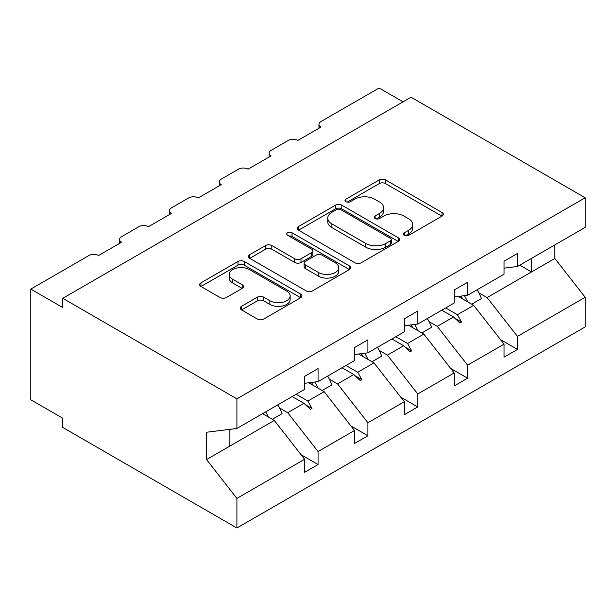 <?xml version="1.0" encoding="UTF-8"?>
<svg xmlns="http://www.w3.org/2000/svg" width="616" height="616" viewBox="0 0 616 616"><rect width="100%" height="100%" fill="white"/><g stroke="black" fill="none" stroke-linecap="round" stroke-linejoin="round"><path stroke-width="0.92" d="M404.273 235.366A3.103 1.794 0 0 0 408.662 235.366L441.988 216.124A4.435 2.564 0 0 0 443.289 214.314A4.435 2.564 0 0 0 441.988 212.505L385.531 179.911A4.435 2.564 0 0 0 379.256 179.911L345.93 199.153A3.103 1.794 0 0 0 345.022 200.416A3.103 1.794 0 0 0 345.93 201.686A3.103 1.794 0 0 0 350.327 201.686L354.639 199.191A14.191 8.193 0 0 1 374.713 199.191L379.418 201.909A14.191 8.193 0 0 1 383.575 207.708A14.191 8.193 0 0 1 379.418 213.498L375.106 215.993A3.103 1.794 0 0 0 374.189 217.255A3.103 1.794 0 0 0 375.106 218.526A3.103 1.794 0 0 0 379.495 218.526L383.807 216.039A14.191 8.193 0 0 1 403.88 216.039L408.585 218.749A14.191 8.193 0 0 1 412.743 224.547A14.191 8.193 0 0 1 408.585 230.338L404.273 232.833A3.103 1.794 0 0 0 403.365 234.095A3.103 1.794 0 0 0 404.273 235.366L404.273 232.833M241.564 306.306A4.435 2.564 0 0 0 240.263 308.115A4.435 2.564 0 0 0 241.564 309.925L257.403 319.073A4.435 2.564 0 0 0 263.679 319.073L300.685 297.705A4.435 2.564 0 0 0 301.986 295.896A4.435 2.564 0 0 0 300.685 294.078L244.229 261.484A4.435 2.564 0 0 0 237.961 261.484L200.947 282.852A4.435 2.564 0 0 0 199.646 284.669A4.435 2.564 0 0 0 200.947 286.478L220.081 297.52A4.435 2.564 0 0 0 226.357 297.52L242.196 288.38A4.435 2.564 0 0 0 243.489 286.571A4.435 2.564 0 0 0 242.196 284.754L232.702 279.279A11.866 6.853 0 0 1 229.229 274.436A11.866 6.853 0 0 1 236.552 268.106A11.866 6.853 0 0 1 249.488 269.592L286.656 291.052A11.866 6.853 0 0 1 290.128 295.896A11.866 6.853 0 0 1 282.806 302.225A11.866 6.853 0 0 1 269.87 300.739L263.679 297.158A4.435 2.564 0 0 0 257.403 297.158L241.564 306.306L241.564 309.925M504.034 268.16L517.455 266.489L585.2 227.381L585.2 197.767L411.049 97.228L62.755 298.313L62.755 307.538L30.8 289.089L88.958 255.517A6.776 3.912 180 0 1 98.545 255.517L121.552 242.234A6.776 3.912 0 0 1 119.566 239.462A6.776 3.912 0 0 1 121.552 236.698L138.808 226.734A6.776 3.912 180 0 1 148.387 226.734L171.394 213.452A6.776 3.912 0 0 1 169.415 210.687A6.776 3.912 0 0 1 171.394 207.915L188.65 197.952A6.776 3.912 180 0 1 198.237 197.952L221.244 184.669A6.776 3.912 0 0 1 219.257 181.905A6.776 3.912 0 0 1 221.244 179.141L238.5 169.177A6.776 3.912 180 0 1 248.086 169.177L271.094 155.894A6.776 3.912 0 0 1 269.107 153.122A6.776 3.912 0 0 1 271.094 150.358L288.35 140.394A6.776 3.912 180 0 1 297.936 140.394L320.944 127.112A6.776 3.912 0 0 1 318.957 124.347A6.776 3.912 0 0 1 320.944 121.575L379.094 88.003L403.064 101.84M585.2 197.767L236.906 398.86L62.755 298.313M354.947 262.755A4.435 2.564 0 0 0 361.222 262.755L398.236 241.387A4.435 2.564 0 0 0 399.53 239.578A4.435 2.564 0 0 0 398.236 237.768L341.78 205.166A4.435 2.564 0 0 0 335.504 205.166L298.49 226.542A4.435 2.564 0 0 0 297.197 228.351A4.435 2.564 0 0 0 298.49 230.161L354.947 262.755M288.912 236.036A3.103 1.794 0 0 1 292.061 236.475L292.061 232.786L349.465 265.927A4.435 2.564 0 0 1 350.758 267.737A4.435 2.564 0 0 1 349.465 269.546L312.451 290.914A4.435 2.564 0 0 1 306.175 290.914L249.719 258.32L249.719 254.693A4.435 2.564 0 0 0 248.425 256.51A4.435 2.564 0 0 0 249.719 258.32M249.719 254.693L265.558 245.553A4.435 2.564 0 0 1 271.833 245.553L294.733 258.774A4.435 2.564 0 0 0 301.001 258.774L311.511 252.706A4.435 2.564 0 0 0 312.805 250.897A4.435 2.564 0 0 0 311.511 249.08L287.672 235.32A3.103 1.794 0 0 1 286.763 234.049A3.103 1.794 0 0 1 288.681 232.394A3.103 1.794 0 0 1 292.061 232.786M236.906 398.86L236.906 428.467L304.643 389.358L304.643 376.353L318.064 368.599L318.064 381.612L304.643 383.283M301.101 454.739L318.064 464.533L318.064 451.528L354.493 430.499L324.139 391.661L308.731 382.775M279.471 407.938L287.71 412.697L318.064 451.528M318.064 381.612L354.493 360.576L354.493 347.57L367.914 339.824L367.914 352.829L354.493 354.5M350.943 425.956L367.914 435.758L367.914 422.753L404.342 401.717L373.981 362.886L358.581 353.992M329.321 379.156L337.56 383.914L367.914 422.753M367.914 352.829L404.342 331.801L404.342 318.795L417.763 311.041L417.763 324.047L404.342 325.725M400.793 397.181L417.763 406.976L417.763 393.971L454.192 372.942L423.831 334.103L408.431 325.21M379.171 350.381L387.402 355.139L417.763 393.971M417.763 324.047L454.192 303.018L454.192 290.013L467.613 282.267L467.613 295.272L454.192 296.943M450.642 368.399L467.613 378.193L467.613 365.188L504.034 344.159L504.034 357.165L517.455 349.418L517.455 336.413L585.2 297.297L585.2 326.911L236.906 527.997L62.755 427.458L62.755 418.233L30.8 399.784L30.8 289.089M429.013 321.598L437.252 326.357L467.613 365.188M517.455 266.489L517.455 253.484L504.034 261.23L504.034 274.236L467.613 295.272M500.492 339.624L517.455 349.418M478.863 292.823L487.102 297.574L517.455 336.413M236.906 428.467L206.545 432.247L206.545 459.551L274.289 420.443L262.547 413.659M274.289 420.443L304.643 459.274L304.643 472.287L318.064 464.533M367.914 435.758L354.493 443.505L354.493 430.499M417.763 406.976L404.342 414.722L404.342 401.717M467.613 378.193L454.192 385.947L454.192 372.942M206.545 459.551L236.906 498.39L304.643 459.274M236.906 498.39L236.906 527.997M287.71 412.697L303.957 403.311L310.379 409.363L311.981 408.439L307.885 401.047L324.139 391.661M296.142 394.263L307.885 401.047M292.215 396.535L303.957 403.311M337.56 383.914L353.807 374.536L360.229 380.588L361.823 379.664L357.734 372.264L373.981 362.886M345.992 365.488L357.734 372.264M342.065 367.752L353.807 374.536M387.402 355.139L403.657 345.753L410.079 351.805L411.673 350.881L407.584 343.489L423.831 334.103M395.834 336.706L407.584 343.489M391.915 338.969L403.657 345.753M437.252 326.357L453.507 316.971L459.921 323.023L461.523 322.106L457.426 314.707L473.681 305.328L504.034 344.159M445.684 307.931L457.426 314.707M473.681 305.328L458.281 296.435M441.764 310.195L453.507 316.971M487.102 297.574L554.847 258.466L585.2 297.297M519.773 265.15L531.516 271.933L531.516 258.374M554.847 244.906L554.847 258.466M229.876 446.084L229.876 429.344M454.877 318.272L461.523 322.106M405.028 347.047L411.673 350.881M355.186 375.829L361.823 379.664M305.336 404.604L311.981 408.439M405.513 235.805L408.585 234.034A14.191 8.193 0 0 0 412.743 228.236L412.743 224.547M383.575 207.708L383.575 211.396A14.191 8.193 0 0 1 379.418 217.186L376.345 218.965M441.926 216.162L385.531 183.599A4.435 2.564 0 0 0 379.256 183.599L347.17 202.125M398.175 241.418L341.78 208.863A4.435 2.564 0 0 0 335.504 208.863L298.552 230.191M390.39 240.841A3.103 1.794 0 0 0 391.299 239.578A3.103 1.794 0 0 0 390.39 238.307L340.833 209.694A3.103 1.794 0 0 0 336.444 209.694L331.893 212.32A14.191 8.193 0 0 0 327.743 218.118A14.191 8.193 0 0 0 331.893 223.916L365.773 243.466A14.191 8.193 0 0 0 385.847 243.466L390.39 240.841L390.39 244.537A3.103 1.794 0 0 0 391.299 243.266L391.299 239.578M327.743 218.118L327.743 221.806A14.191 8.193 0 0 0 331.893 227.604L331.893 223.916M390.39 244.537L385.847 247.162A14.191 8.193 0 0 1 365.773 247.162L331.893 227.604M249.78 258.35L265.558 249.241L265.558 245.553M312.805 250.897L312.805 254.585A4.435 2.564 0 0 1 311.511 256.395L301.001 262.462A4.435 2.564 0 0 1 294.733 262.462L271.833 249.241A4.435 2.564 0 0 0 265.558 249.241M292.061 236.475L349.403 269.577M318.487 272.488A11.866 6.853 0 0 0 331.416 273.974A11.866 6.853 0 0 0 338.746 267.644A11.866 6.853 0 0 0 335.266 262.801L322.176 255.24A4.435 2.564 0 0 0 315.9 255.24L305.39 261.307A4.435 2.564 0 0 0 304.096 263.117A4.435 2.564 0 0 0 305.39 264.926L318.487 272.488L318.487 276.176A11.866 6.853 0 0 0 331.416 277.662A11.866 6.853 0 0 0 338.746 271.333L338.746 267.644M304.096 263.117L304.096 266.805A4.435 2.564 0 0 0 305.39 268.615L305.39 264.926M318.487 276.176L305.39 268.615M290.128 295.896L290.128 299.584A11.866 6.853 0 0 1 282.806 305.913A11.866 6.853 0 0 1 269.87 304.427L263.679 300.847A4.435 2.564 0 0 0 257.403 300.847L241.626 309.964M229.229 274.436L229.229 278.124A11.866 6.853 0 0 0 232.702 282.967L232.702 279.279M242.134 288.411L232.702 282.967M300.631 297.736L244.229 265.18A4.435 2.564 0 0 0 237.961 265.18L201.009 286.509M464.387 295.672A36.152 20.875 60 0 1 467.729 301.886M477.177 289.743A36.152 20.875 60 0 1 481.442 298.552L471.694 304.181M460.945 296.103A30.731 17.741 60 0 1 462.708 298.991M414.537 324.455A36.152 20.875 60 0 1 417.879 330.669M427.327 318.526A36.152 20.875 60 0 1 431.593 327.327L421.845 332.956M411.095 324.878A30.731 17.741 60 0 1 412.859 327.766M364.687 353.23A36.152 20.875 60 0 1 368.029 359.451M377.477 347.309A36.152 20.875 60 0 1 381.743 356.11L371.995 361.738M361.245 353.661A30.731 17.741 60 0 1 363.009 356.548M314.838 382.012A36.152 20.875 60 0 1 318.187 388.226M327.635 376.083A36.152 20.875 60 0 1 331.893 384.892L322.153 390.513M311.396 382.436A30.731 17.741 60 0 1 313.167 385.331M265.642 411.873A36.152 20.875 60 0 1 268.337 417.009M277.785 404.866A36.152 20.875 60 0 1 282.051 413.667L272.303 419.296M262.932 413.444A30.731 17.741 60 0 1 263.317 414.106M408.585 234.034L408.585 230.338M375.106 218.526L375.106 215.993M379.418 217.186L379.418 213.498M345.93 201.686L345.93 199.153M379.256 183.599L379.256 179.911M385.531 183.599L385.531 179.911M441.988 216.124L441.988 212.505M298.49 230.161L298.49 226.542M335.504 208.863L335.504 205.166M341.78 208.863L341.78 205.166M398.236 241.387L398.236 237.768M365.773 247.162L365.773 243.466M385.847 247.162L385.847 243.466M271.833 249.241L271.833 245.553M294.733 262.462L294.733 258.774M301.001 262.462L301.001 258.774M311.511 256.395L311.511 252.706M349.465 269.546L349.465 265.927M257.403 300.847L257.403 297.158M263.679 300.847L263.679 297.158M269.87 304.427L269.87 300.739M242.196 288.38L242.196 284.754M200.947 286.478L200.947 282.852M237.961 265.18L237.961 261.484M244.229 265.18L244.229 261.484M300.685 297.705L300.685 294.078M318.957 128.259L318.957 124.347M269.107 157.041L269.107 153.122M219.257 185.816L219.257 181.905M169.415 214.599L169.415 210.687M119.566 243.374L119.566 239.462"/></g></svg>
